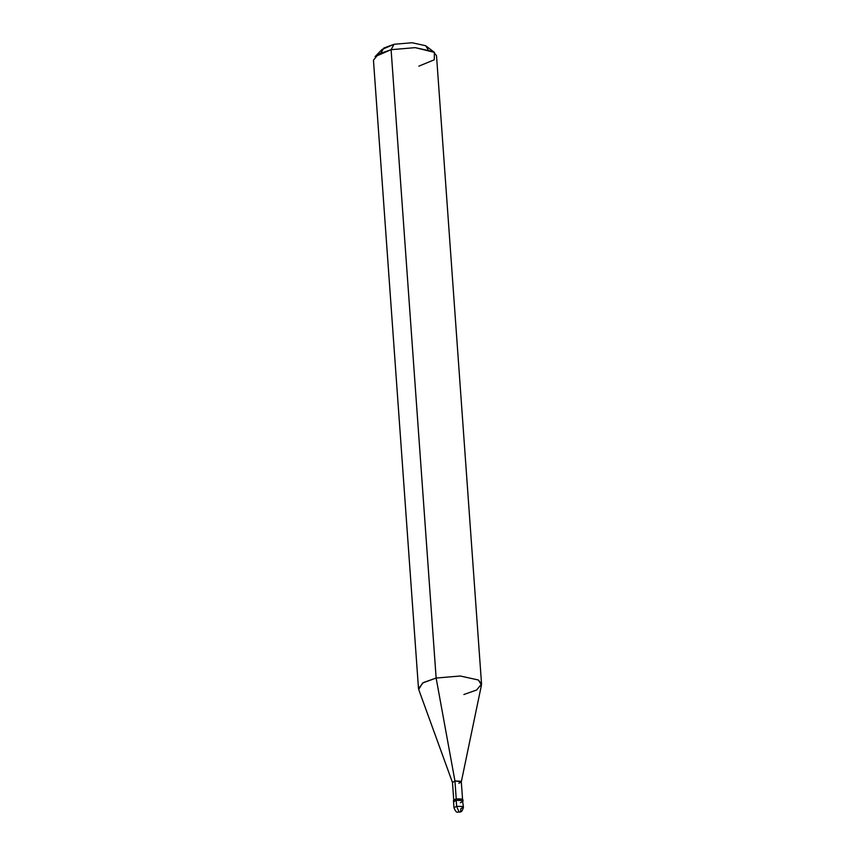 <?xml version="1.0" encoding="UTF-8"?>
<svg xmlns="http://www.w3.org/2000/svg" width="855" height="855" viewBox="0 0 855 855"><rect width="100%" height="100%" fill="white"/><g stroke="black" fill="none" stroke-linecap="round" stroke-linejoin="round"><path stroke-width="1.28" d="M460.364 802.77C464.457 800.729 463.068 799.906 456.196 800.301L456.623 806.276L459.028 811.994L459.744 812.132L459.028 811.994C460.268 812.442 460.856 811.363 460.792 808.745L463.442 807.173L462.961 806.564L456.623 806.276L453.984 807.847L456.623 806.276L462.961 806.564L463.442 807.173L462.534 800.59L456.196 800.301L462.534 800.59L463.015 801.199L462.908 799.703L462.427 799.094L456.089 798.805L456.196 800.301L453.556 801.872L456.196 800.301C463.068 799.906 464.457 800.729 460.364 802.77L463.015 801.199M459.028 811.994L456.623 806.276L456.089 798.805L454.112 801.082M428.034 49.505L425.683 45.732L412.099 42.75L394.037 44.278L391.098 49.686L436.136 678.047L454.946 780.968L456.228 798.891L454.946 780.968L452.509 782.571L418.683 689.44L422.616 683.006L436.136 678.047L423.375 682.547L418.49 688.532L373.453 60.181L378.338 54.196L391.098 49.686L375.067 56.622L382.014 49.483L394.037 44.278L383.852 48.03L380.967 52.882M463.442 807.173C461.978 813.308 459.68 811.652 459.744 812.132C457.521 811.342 456.901 814.516 453.984 807.847L453.449 800.387L456.089 798.805L462.427 799.094L462.341 800.494M453.759 800.355L452.477 782.443L454.946 780.968L461.305 781.812L462.587 799.724M458.836 783.276L461.294 781.94L460.856 781.246L454.946 780.968L436.136 678.047L460.225 676.006L478.34 679.982L481.483 684.941L461.294 781.94M463.902 694.506L476.663 689.996L481.547 684.011L478.34 679.982L460.225 676.006L436.136 678.047L391.098 49.686L415.188 47.645L433.293 51.621L436.51 55.661L481.547 684.011M418.865 66.145L434.265 59.797L434.404 52.369L415.188 47.645L391.098 49.686L394.037 44.278L412.099 42.75L425.683 45.732L434.404 52.369"/></g></svg>
